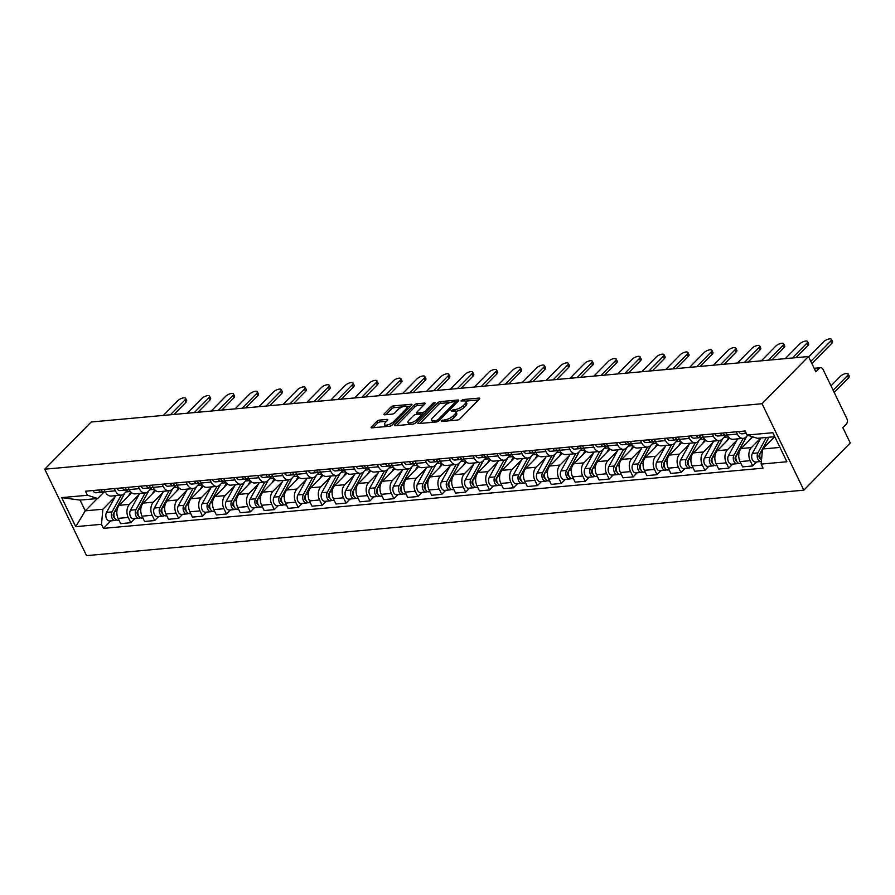 <?xml version="1.0" encoding="UTF-8"?>
<svg xmlns="http://www.w3.org/2000/svg" width="895" height="895" viewBox="0 0 895 895"><rect width="100%" height="100%" fill="white"/><g stroke="black" fill="none" stroke-linecap="round" stroke-linejoin="round"><path stroke-width="1.34" d="M441.101 420.84L441.392 421.511L457.39 420.046A2.025 0.738 -25.8 0 0 459.974 418.815L479.407 399.047A2.025 0.738 -25.8 0 0 479.72 398.309A2.025 0.738 -25.8 0 0 478.982 398.096L462.995 399.55L460.959 400.938L463.543 400.904A6.478 2.372 -25.8 0 1 465.926 401.586A6.478 2.372 -25.8 0 1 464.908 403.969L463.286 405.614A6.478 2.372 -25.8 0 1 455.018 409.574L451.136 410.626L451.438 411.297L453.508 411.107A6.478 2.372 -25.8 0 1 455.891 411.801A6.478 2.372 -25.8 0 1 454.873 414.184L453.25 415.828A6.478 2.372 -25.8 0 1 444.983 419.777L441.101 420.84M379.435 420.113A2.025 0.738 -25.8 0 0 376.851 421.355L371.403 426.893A2.025 0.738 -25.8 0 0 371.078 427.642A2.025 0.738 -25.8 0 0 371.828 427.855L389.582 426.233A2.025 0.738 -25.8 0 0 392.167 425.002L411.599 405.245A2.025 0.738 -25.8 0 0 411.924 404.495A2.025 0.738 -25.8 0 0 411.174 404.283L393.42 405.905A2.025 0.738 -25.8 0 0 390.835 407.135L384.246 413.837A2.025 0.738 -25.8 0 0 383.933 414.575A2.025 0.738 -25.8 0 0 384.671 414.799L392.267 414.105A2.025 0.738 -25.8 0 0 394.863 412.863L398.118 409.541A5.415 1.991 -25.8 0 1 403.242 406.61A5.415 1.991 -25.8 0 1 407.024 406.822A5.415 1.991 -25.8 0 1 406.173 408.814L393.386 421.813A5.415 1.991 -25.8 0 1 388.262 424.745A5.415 1.991 -25.8 0 1 384.481 424.543A5.415 1.991 -25.8 0 1 385.331 422.552L387.457 420.381A2.025 0.738 -25.8 0 0 387.781 419.643A2.025 0.738 -25.8 0 0 387.032 419.419L379.435 420.113L380.274 421.847A2.025 0.738 -25.8 0 0 377.69 423.078L373.103 427.743M44.75 469.204L91.167 422.004L808.465 356.523L762.048 403.723L44.75 469.204L86.535 555.638L803.833 490.169L850.25 442.969L842.855 427.665L846.267 424.196A4.128 2.752 84.8 0 0 846.793 418.502L823.143 369.579A4.128 2.752 84.8 0 0 820.57 367.711A4.128 2.752 84.8 0 0 819.272 368.36L814.394 368.807M418.211 422.63A2.025 0.738 -25.8 0 0 417.887 423.369A2.025 0.738 -25.8 0 0 418.636 423.581L436.391 421.97A2.025 0.738 -25.8 0 0 438.975 420.728L458.408 400.971A2.025 0.738 -25.8 0 0 458.732 400.222A2.025 0.738 -25.8 0 0 457.983 400.009L440.228 401.631A2.025 0.738 -25.8 0 0 437.644 402.862L418.211 422.63L418.67 423.581M396.507 425.606L415.067 406.733A2.025 0.738 -25.8 0 1 417.652 405.491L416.824 403.768L424.42 403.074A2.025 0.738 -25.8 0 1 425.17 403.287A2.025 0.738 -25.8 0 1 424.845 404.037L416.969 412.047A2.025 0.738 -25.8 0 0 416.645 412.785A2.025 0.738 -25.8 0 0 417.394 413.009L422.429 412.55A2.025 0.738 -25.8 0 0 425.013 411.308L433.225 402.963L435.328 402.772L415.571 422.865A2.025 0.738 -25.8 0 1 412.987 424.096L395.232 425.718L394.807 424.767A2.025 0.738 -25.8 0 0 394.482 425.505A2.025 0.738 -25.8 0 0 395.232 425.718M394.807 424.767L414.24 404.999A2.025 0.738 -25.8 0 1 416.824 403.768M808.465 356.523L815.86 371.828L819.272 368.36M762.048 403.723L803.833 490.169M747.761 435.272L746.195 436.872A9.498 6.321 -95.2 0 1 743.208 438.371A9.498 6.321 -95.2 0 1 737.29 434.064L736.205 431.815M752.729 436.838L741.25 448.507A9.498 6.321 84.8 0 0 740.042 461.607L750.155 460.679A9.498 6.321 -95.2 0 1 751.375 447.589L760.828 437.979M750.155 460.679L752.706 465.959L756.689 461.909M726.08 432.732L727.165 434.981A9.498 6.321 84.8 0 0 733.094 439.288L743.208 438.371L733.978 455.119A5.157 3.435 84.8 0 0 733.732 460.791A5.157 3.435 84.8 0 0 737.189 463.688A5.157 3.435 84.8 0 0 738.453 463.185M740.042 461.607L742.593 466.877L752.706 465.959M725.979 435.283L722.276 439.053A9.498 6.321 -95.2 0 1 719.289 440.553A9.498 6.321 -95.2 0 1 713.371 436.245L712.275 433.997M732.77 464.091L728.787 468.141L726.237 462.872A9.498 6.321 -95.2 0 1 727.456 449.771L736.988 440.083M702.161 434.914L703.246 437.163A9.498 6.321 84.8 0 0 709.176 441.481L719.289 440.553M729.638 438.181L717.331 450.688A9.498 6.321 84.8 0 0 716.123 463.789L718.663 469.058L728.787 468.141M702.06 437.465L698.346 441.235A9.498 6.321 -95.2 0 1 695.37 442.734A9.498 6.321 -95.2 0 1 689.452 438.427L688.356 436.178M708.851 466.273L704.868 470.322L702.318 465.053A9.498 6.321 -95.2 0 1 703.537 451.953L713.058 442.264M678.242 437.096L679.327 439.356A9.498 6.321 84.8 0 0 685.246 443.663L695.37 442.734M705.719 440.362L693.412 452.881A9.498 6.321 84.8 0 0 692.193 465.971L694.744 471.251L704.868 470.322M678.141 439.646L674.427 443.417A9.498 6.321 -95.2 0 1 671.451 444.916A9.498 6.321 -95.2 0 1 665.522 440.608L664.437 438.36M684.932 468.454L680.95 472.504L678.399 467.235A9.498 6.321 -95.2 0 1 679.618 454.134L689.139 444.446M654.323 439.288L655.409 441.537A9.498 6.321 84.8 0 0 661.327 445.844L671.451 444.916M681.8 442.544L669.494 455.063A9.498 6.321 84.8 0 0 668.274 468.152L670.825 473.433L680.95 472.504M654.223 441.828L650.508 445.598A9.498 6.321 -95.2 0 1 647.532 447.097A9.498 6.321 -95.2 0 1 641.603 442.79L640.518 440.541M661.013 470.636L657.031 474.686L654.48 469.416A9.498 6.321 -95.2 0 1 655.688 456.316L665.22 446.627M630.404 441.47L631.49 443.719A9.498 6.321 84.8 0 0 637.408 448.026L647.532 447.097M657.881 444.725L645.575 457.244A9.498 6.321 84.8 0 0 644.355 470.345L646.906 475.614L657.031 474.686M630.304 444.009L626.59 447.78A9.498 6.321 -95.2 0 1 623.614 449.29A9.498 6.321 -95.2 0 1 617.684 444.972L616.599 442.723M637.095 472.828L633.112 476.878L630.561 471.598A9.498 6.321 -95.2 0 1 631.769 458.508L641.301 448.809M606.474 443.651L607.571 445.9A9.498 6.321 84.8 0 0 613.489 450.207L623.614 449.29M633.962 446.907L621.656 459.426A9.498 6.321 84.8 0 0 620.436 472.526L622.987 477.796L633.112 476.878M606.385 446.191L602.671 449.972A9.498 6.321 -95.2 0 1 599.695 451.472A9.498 6.321 -95.2 0 1 593.765 447.164L592.68 444.904M613.164 475.01L609.182 479.06L606.642 473.779A9.498 6.321 -95.2 0 1 607.85 460.69L617.382 451.002M582.555 445.833L583.652 448.082A9.498 6.321 84.8 0 0 589.57 452.389L599.695 451.472M610.043 449.089L597.737 461.607A9.498 6.321 84.8 0 0 596.518 474.708L599.068 479.977L609.182 479.06M582.466 448.384L578.752 452.154A9.498 6.321 -95.2 0 1 575.765 453.653A9.498 6.321 -95.2 0 1 569.846 449.346L568.761 447.097M589.246 477.192L585.263 481.241L582.712 475.972A9.498 6.321 -95.2 0 1 583.932 462.872L593.463 453.183M558.637 448.015L559.722 450.263A9.498 6.321 84.8 0 0 565.651 454.582L575.765 453.653M586.124 451.281L573.818 463.789A9.498 6.321 84.8 0 0 572.599 476.89L575.149 482.159L585.263 481.241M558.536 450.565L554.833 454.336A9.498 6.321 -95.2 0 1 551.846 455.835A9.498 6.321 -95.2 0 1 545.928 451.527L544.842 449.279M565.327 479.373L561.344 483.423L558.793 478.154A9.498 6.321 -95.2 0 1 560.013 465.053L569.544 455.365M534.718 450.196L535.803 452.456A9.498 6.321 84.8 0 0 541.732 456.763L551.846 455.835L542.616 472.582A5.157 3.435 84.8 0 0 542.37 478.254A5.157 3.435 84.8 0 0 545.827 481.152A5.157 3.435 84.8 0 0 547.091 480.649M562.205 453.463L549.888 465.982A9.498 6.321 84.8 0 0 548.68 479.071L551.231 484.352L561.344 483.423M534.617 452.747L530.914 456.517A9.498 6.321 -95.2 0 1 527.927 458.016A9.498 6.321 -95.2 0 1 522.009 453.709L520.924 451.46M541.408 481.555L537.425 485.605L534.874 480.335A9.498 6.321 -95.2 0 1 536.094 467.235L545.626 457.546M510.799 452.389L511.884 454.638A9.498 6.321 84.8 0 0 517.813 458.945L527.927 458.016M538.287 455.644L525.969 468.163A9.498 6.321 84.8 0 0 524.761 481.253L527.312 486.533L537.425 485.605M510.698 454.928L506.995 458.699A9.498 6.321 -95.2 0 1 504.008 460.198A9.498 6.321 -95.2 0 1 498.09 455.891L496.993 453.642M517.489 483.736L513.506 487.786L510.955 482.517A9.498 6.321 -95.2 0 1 512.175 469.416L521.707 459.728M486.88 454.57L487.965 456.819A9.498 6.321 84.8 0 0 493.895 461.126L504.008 460.198M514.356 457.826L502.05 470.345A9.498 6.321 84.8 0 0 500.842 483.445L503.382 488.715L513.506 487.786M486.779 457.11L483.076 460.88A9.498 6.321 -95.2 0 1 480.089 462.391A9.498 6.321 -95.2 0 1 474.171 458.072L473.075 455.823M493.57 485.929L489.587 489.979L487.037 484.698A9.498 6.321 -95.2 0 1 488.256 471.598L497.777 461.909M462.961 456.752L464.046 459.001A9.498 6.321 84.8 0 0 469.964 463.308L480.089 462.391M490.438 460.008L478.131 472.526A9.498 6.321 84.8 0 0 476.912 485.627L479.463 490.896L489.587 489.979M462.86 459.292L459.146 463.073A9.498 6.321 -95.2 0 1 456.17 464.572A9.498 6.321 -95.2 0 1 450.252 460.265L449.156 458.005M469.651 488.111L465.668 492.16L463.118 486.88A9.498 6.321 -95.2 0 1 464.337 473.791L473.858 464.102M439.042 458.934L440.127 461.182A9.498 6.321 84.8 0 0 446.046 465.489L456.17 464.572M466.519 462.189L454.212 474.708A9.498 6.321 84.8 0 0 452.993 487.809L455.544 493.078L465.668 492.16M438.942 461.484L435.227 465.255A9.498 6.321 -95.2 0 1 432.251 466.754A9.498 6.321 -95.2 0 1 426.322 462.446L425.237 460.198M445.732 490.292L441.75 494.342L439.199 489.073A9.498 6.321 -95.2 0 1 440.407 475.972L449.939 466.284M415.123 461.115L416.209 463.364A9.498 6.321 84.8 0 0 422.127 467.682L432.251 466.754M442.6 464.382L430.294 476.89A9.498 6.321 84.8 0 0 429.074 489.99L431.625 495.259L441.75 494.342M415.023 463.666L411.308 467.436A9.498 6.321 -95.2 0 1 408.333 468.935A9.498 6.321 -95.2 0 1 402.403 464.628L401.318 462.379M421.813 492.474L417.831 496.524L415.28 491.254A9.498 6.321 -95.2 0 1 416.488 478.154L426.02 468.465M391.193 463.297L392.29 465.557A9.498 6.321 84.8 0 0 398.208 469.864L408.333 468.935M418.681 466.563L406.375 479.082A9.498 6.321 84.8 0 0 405.155 492.172L407.706 497.452L417.831 496.524M391.104 465.847L387.39 469.618A9.498 6.321 -95.2 0 1 384.414 471.117A9.498 6.321 -95.2 0 1 378.484 466.81L377.399 464.561M397.883 494.655L393.901 498.705L391.361 493.436A9.498 6.321 -95.2 0 1 392.569 480.335L402.101 470.647M367.274 465.489L368.371 467.738A9.498 6.321 84.8 0 0 374.289 472.045L384.414 471.117M394.762 468.745L382.456 481.264A9.498 6.321 84.8 0 0 381.236 494.353L383.787 499.634L393.901 498.705M367.185 468.029L363.471 471.799A9.498 6.321 -95.2 0 1 360.484 473.298A9.498 6.321 -95.2 0 1 354.565 468.991L353.48 466.742M373.965 496.837L369.982 500.887L367.431 495.617A9.498 6.321 -95.2 0 1 368.65 482.517L378.182 472.828M343.356 467.671L344.441 469.92A9.498 6.321 84.8 0 0 350.37 474.227L360.484 473.298L351.254 490.046A5.157 3.435 84.8 0 0 351.008 495.729A5.157 3.435 84.8 0 0 354.465 498.616A5.157 3.435 84.8 0 0 355.74 498.112M370.843 470.927L358.537 483.445A9.498 6.321 84.8 0 0 357.318 496.546L359.868 501.815L369.982 500.887M343.255 470.211L339.552 473.981A9.498 6.321 -95.2 0 1 336.565 475.491A9.498 6.321 -95.2 0 1 330.647 471.173L329.561 468.924M350.046 499.03L346.063 503.079L343.512 497.799A9.498 6.321 -95.2 0 1 344.732 484.698L354.263 475.01M319.437 469.853L320.522 472.101A9.498 6.321 84.8 0 0 326.451 476.408L336.565 475.491M346.924 473.108L334.607 485.627A9.498 6.321 84.8 0 0 333.399 498.728L335.949 503.997L346.063 503.079M319.336 472.392L315.633 476.174A9.498 6.321 -95.2 0 1 312.646 477.673A9.498 6.321 -95.2 0 1 306.728 473.365L305.642 471.106M326.127 501.211L322.144 505.261L319.593 499.981A9.498 6.321 -95.2 0 1 320.813 486.891L330.344 477.203M295.518 472.034L296.603 474.283A9.498 6.321 84.8 0 0 302.532 478.59L312.646 477.673M323.005 475.29L310.688 487.809A9.498 6.321 84.8 0 0 309.48 500.909L312.031 506.178L322.144 505.261M295.417 474.585L291.714 478.355A9.498 6.321 -95.2 0 1 288.727 479.854A9.498 6.321 -95.2 0 1 282.809 475.547L281.712 473.298M302.208 503.393L298.225 507.443L295.674 502.173A9.498 6.321 -95.2 0 1 296.894 489.073L306.426 479.384M271.599 474.216L272.684 476.464A9.498 6.321 84.8 0 0 278.613 480.783L288.727 479.854M299.075 477.482L286.769 489.99A9.498 6.321 84.8 0 0 285.561 503.091L288.1 508.36L298.225 507.443M271.498 476.767L267.795 480.537A9.498 6.321 -95.2 0 1 264.808 482.036A9.498 6.321 -95.2 0 1 258.89 477.729L257.794 475.48M278.289 505.574L274.306 509.624L271.756 504.355A9.498 6.321 -95.2 0 1 272.975 491.254L282.496 481.566M247.68 476.397L248.765 478.646A9.498 6.321 84.8 0 0 254.683 482.964L264.808 482.036M275.157 479.664L262.85 492.183A9.498 6.321 84.8 0 0 261.631 505.272L264.182 510.553L274.306 509.624M247.579 478.948L243.865 482.718A9.498 6.321 -95.2 0 1 240.889 484.217A9.498 6.321 -95.2 0 1 234.971 479.91L233.875 477.661M254.37 507.756L250.387 511.806L247.837 506.536A9.498 6.321 -95.2 0 1 249.056 493.436L258.577 483.747M223.761 478.59L224.846 480.839A9.498 6.321 84.8 0 0 230.765 485.146L240.889 484.217M251.238 481.846L238.931 494.364A9.498 6.321 84.8 0 0 237.712 507.454L240.263 512.734L250.387 511.806M223.66 481.13L219.946 484.9A9.498 6.321 -95.2 0 1 216.97 486.399A9.498 6.321 -95.2 0 1 211.041 482.092L209.956 479.843M230.451 509.937L226.469 513.987L223.918 508.718A9.498 6.321 -95.2 0 1 225.126 495.617L234.658 485.929M199.842 480.772L200.927 483.02A9.498 6.321 84.8 0 0 206.846 487.327L216.97 486.399M227.319 484.027L215.013 496.546A9.498 6.321 84.8 0 0 213.793 509.647L216.344 514.916L226.469 513.987M199.742 483.311L196.027 487.081A9.498 6.321 -95.2 0 1 193.051 488.592A9.498 6.321 -95.2 0 1 187.122 484.273L186.037 482.025M206.532 512.13L202.55 516.18L199.999 510.9A9.498 6.321 -95.2 0 1 201.207 497.799L210.739 488.111M175.912 482.953L177.009 485.202A9.498 6.321 84.8 0 0 182.927 489.509L193.051 488.592M203.4 486.209L191.094 498.728A9.498 6.321 84.8 0 0 189.874 511.828L192.425 517.097L202.55 516.18M175.823 485.493L172.108 489.274A9.498 6.321 -95.2 0 1 169.133 490.773A9.498 6.321 -95.2 0 1 163.203 486.466L162.118 484.206M182.602 514.312L178.62 518.362L176.08 513.081A9.498 6.321 -95.2 0 1 177.288 499.992L186.82 490.292M151.993 485.135L153.09 487.383A9.498 6.321 84.8 0 0 159.008 491.691L169.133 490.773M179.481 488.39L167.175 500.909A9.498 6.321 84.8 0 0 165.955 514.01L168.506 519.279L178.62 518.362M151.904 487.674L148.19 491.456A9.498 6.321 -95.2 0 1 145.203 492.955A9.498 6.321 -95.2 0 1 139.284 488.648L138.199 486.399M158.683 516.493L154.701 520.543L152.15 515.274A9.498 6.321 -95.2 0 1 153.369 502.173L162.901 492.485M128.075 487.316L129.16 489.565A9.498 6.321 84.8 0 0 135.089 493.883L145.203 492.955M155.562 490.572L143.256 503.091A9.498 6.321 84.8 0 0 142.036 516.191L144.587 521.461L154.701 520.543M127.974 489.867L124.271 493.637A9.498 6.321 -95.2 0 1 121.284 495.136A9.498 6.321 -95.2 0 1 115.365 490.829L114.28 488.58M134.765 518.675L130.782 522.725L128.231 517.455A9.498 6.321 -95.2 0 1 129.451 504.355L138.982 494.666M104.156 489.498L105.241 491.747A9.498 6.321 84.8 0 0 111.17 496.065L121.284 495.136M131.643 492.765L119.326 505.283A9.498 6.321 84.8 0 0 118.118 518.373L120.668 523.653L130.782 522.725M774.779 436.704L757.349 438.293L747.09 435.059L745.132 430.998L85.484 491.21L87.453 495.271L97.712 498.504L80.08 500.115L85.26 510.832L102.891 509.221L115.063 496.848M774.622 436.715L762.529 449.01L779.97 447.422M747.09 435.059L772.855 432.71L786.895 461.753L761.13 464.102L762.529 449.01M102.891 509.221L101.493 524.313L103.451 528.374L763.099 468.163L761.13 464.102M101.493 524.313L75.728 526.663L61.688 497.62L87.453 495.271M97.354 498.537L85.26 510.832L75.728 526.663M104.055 492.049L97.712 498.504M110.846 520.856L103.451 528.374M80.08 500.115L61.688 497.62M448.596 420.851A6.478 2.372 -25.8 0 0 454.089 417.562L453.25 415.828M455.891 411.801L456.718 413.535A6.478 2.372 -25.8 0 1 455.7 415.906L454.089 417.562M465.926 401.586L466.765 403.321A6.478 2.372 -25.8 0 1 465.747 405.703L464.125 407.348A6.478 2.372 -25.8 0 1 455.857 411.297L455.421 411.342M478.534 399.942L465.456 401.128M449.849 402.56L441.056 403.354A2.025 0.738 -25.8 0 0 438.472 404.596L419.912 423.469M457.535 401.855L455.432 402.045M436.245 420.583L438.058 419.71L455.119 402.37L454.817 401.698L452.635 401.9A6.478 2.372 -25.8 0 0 444.367 405.849L432.699 417.708A6.478 2.372 -25.8 0 0 431.681 420.091A6.478 2.372 -25.8 0 0 434.064 420.773L436.245 420.583L436.872 421.881M431.681 420.091L432.52 421.813A6.478 2.372 -25.8 0 0 432.99 422.272M417.652 405.491L423.973 404.92M421.724 414.419L423.268 414.273A2.025 0.738 -25.8 0 0 424.275 414.016M408.791 420.359A5.415 1.991 -25.8 0 0 407.93 422.35A5.415 1.991 -25.8 0 0 411.711 422.563A5.415 1.991 -25.8 0 0 416.835 419.632L421.344 415.045A2.025 0.738 -25.8 0 0 421.668 414.295A2.025 0.738 -25.8 0 0 420.918 414.083L415.884 414.542A2.025 0.738 -25.8 0 0 413.3 415.783L408.791 420.359M407.93 422.35L408.769 424.085A5.415 1.991 -25.8 0 0 409.138 424.454M413.177 424.073A5.415 1.991 -25.8 0 0 415.336 423.089M386.595 421.265L380.274 421.847M384.481 424.543L385.309 426.277A5.415 1.991 -25.8 0 0 385.611 426.602M389.974 426.177A5.415 1.991 -25.8 0 0 391.82 425.304M407.941 408.97A5.415 1.991 -25.8 0 0 407.863 408.545L407.024 406.822M402.47 406.878L394.247 407.628A2.025 0.738 -25.8 0 0 391.663 408.87L385.958 414.676M410.727 406.129L406.733 406.487M768.906 437.241L759.329 454.716A2.472 1.645 84.8 0 0 759.105 457.144A2.472 1.645 84.8 0 0 760.437 458.788M766.377 437.465L757.897 452.926A5.157 3.435 84.8 0 0 757.651 458.609A5.157 3.435 84.8 0 0 761.108 461.507A5.157 3.435 84.8 0 0 761.376 461.462M760.862 437.968L752.382 453.429A5.157 3.435 84.8 0 0 752.136 459.113A5.157 3.435 84.8 0 0 755.593 462.01L761.108 461.507M759.81 455.186L758.982 456.036M833.122 390.231L847.431 375.676A4.744 1.745 -25.8 0 0 848.169 373.931A4.744 1.745 -25.8 0 0 844.858 373.752A4.744 1.745 -25.8 0 0 840.371 376.325L831.007 385.846M768.984 437.23L760.504 452.691A5.157 3.435 84.8 0 0 761.477 460.343M848.169 373.931L849.265 376.18A4.744 1.745 154.2 0 1 848.516 377.925L834.207 392.469M810.792 361.356L830.717 341.107A4.744 1.745 -25.8 0 0 831.455 339.362L832.54 341.61A4.744 1.745 154.2 0 1 831.802 343.344L811.888 363.605M746.117 433.035A5.157 3.435 -95.2 0 1 744.316 431.066M746.307 433.426L741.966 433.829A5.157 3.435 -95.2 0 1 738.789 431.569M831.455 339.362A4.744 1.745 -25.8 0 0 828.143 339.183A4.744 1.745 -25.8 0 0 823.657 341.745L808.677 356.982M746.754 436.346A9.7 6.455 84.8 0 0 746.195 437.219L735.41 456.897A2.472 1.645 84.8 0 0 735.187 459.325A2.472 1.645 84.8 0 0 736.518 460.97M737.637 438.874L728.463 455.622A5.157 3.435 84.8 0 0 728.217 461.294A5.157 3.435 84.8 0 0 731.674 464.192L737.189 463.688M735.891 457.379L735.063 458.218M746.81 436.245L736.585 454.873A5.157 3.435 84.8 0 0 736.339 460.556A5.157 3.435 84.8 0 0 739.796 463.453L740.881 463.353M751.878 436.57L750.457 439.154M722.836 438.528A9.7 6.455 84.8 0 0 722.276 439.4L711.48 459.079A2.472 1.645 84.8 0 0 711.268 461.507A2.472 1.645 84.8 0 0 712.588 463.151M719.244 440.553L710.059 457.3A5.157 3.435 84.8 0 0 709.813 462.972A5.157 3.435 84.8 0 0 713.27 465.87A5.157 3.435 84.8 0 0 714.534 465.366M713.718 441.056L704.544 457.804A5.157 3.435 84.8 0 0 704.298 463.476A5.157 3.435 84.8 0 0 707.755 466.373L713.27 465.87M711.972 459.56L711.145 460.399M722.891 438.427L712.666 457.065A5.157 3.435 84.8 0 0 712.42 462.737A5.157 3.435 84.8 0 0 715.877 465.635L716.962 465.534M728.731 437.331L726.527 441.336M727.255 435.171L726.169 435.272A5.157 3.435 -95.2 0 1 723.003 433.012M792.321 358L806.787 343.288A4.744 1.745 -25.8 0 0 807.536 341.543L808.621 343.792A4.744 1.745 154.2 0 1 807.883 345.537L795.946 357.676M724.894 435.026L724.391 435.272A5.157 3.435 -95.2 0 1 723.563 435.507A5.157 3.435 -95.2 0 1 720.397 433.247M723.563 435.507L718.047 436.01A5.157 3.435 -95.2 0 1 714.87 433.762M807.536 341.543A4.744 1.745 -25.8 0 0 804.225 341.364A4.744 1.745 -25.8 0 0 799.738 343.926L785.262 358.649M703.336 437.353L702.251 437.454A5.157 3.435 -95.2 0 1 699.073 435.194M768.402 360.182L782.868 345.47A4.744 1.745 -25.8 0 0 783.617 343.725L784.702 345.973A4.744 1.745 154.2 0 1 783.953 347.719L772.027 359.857M700.975 437.207L700.472 437.454A5.157 3.435 -95.2 0 1 699.644 437.689A5.157 3.435 -95.2 0 1 696.467 435.44M699.644 437.689L694.128 438.192A5.157 3.435 -95.2 0 1 690.951 435.943M783.617 343.725A4.744 1.745 -25.8 0 0 780.306 343.546A4.744 1.745 -25.8 0 0 775.82 346.108L761.343 360.83M698.917 440.709A9.7 6.455 84.8 0 0 698.357 441.582L687.561 461.272A2.472 1.645 84.8 0 0 687.349 463.688A2.472 1.645 84.8 0 0 688.669 465.333M695.325 442.745L686.141 459.482A5.157 3.435 84.8 0 0 685.894 465.154A5.157 3.435 84.8 0 0 689.351 468.051A5.157 3.435 84.8 0 0 690.616 467.548M689.799 443.249L680.625 459.985A5.157 3.435 84.8 0 0 680.379 465.657A5.157 3.435 84.8 0 0 683.825 468.555L689.351 468.051M688.054 461.742L687.226 462.581M698.961 440.608L688.747 459.247A5.157 3.435 84.8 0 0 688.501 464.919A5.157 3.435 84.8 0 0 691.958 467.817L693.043 467.716M704.812 439.512L702.609 443.517M674.987 442.891A9.7 6.455 84.8 0 0 674.438 443.763L663.643 463.453A2.472 1.645 84.8 0 0 663.43 465.87A2.472 1.645 84.8 0 0 664.75 467.514M671.407 444.927L662.222 461.663A5.157 3.435 84.8 0 0 661.976 467.335A5.157 3.435 84.8 0 0 665.432 470.233A5.157 3.435 84.8 0 0 666.697 469.73M665.88 445.43L656.706 462.167A5.157 3.435 84.8 0 0 656.449 467.839A5.157 3.435 84.8 0 0 659.906 470.736L665.432 470.233M664.135 463.923L663.307 464.762M675.043 442.79L664.828 461.428A5.157 3.435 84.8 0 0 664.582 467.1A5.157 3.435 84.8 0 0 668.039 469.998L669.124 469.897M680.894 441.694L678.69 445.71M651.068 445.072A9.7 6.455 84.8 0 0 650.52 445.945L639.724 465.635A2.472 1.645 84.8 0 0 639.511 468.063A2.472 1.645 84.8 0 0 640.831 469.707M647.477 447.108L638.303 463.845A5.157 3.435 84.8 0 0 638.057 469.528A5.157 3.435 84.8 0 0 641.514 472.415A5.157 3.435 84.8 0 0 642.778 471.911M641.961 447.612L632.776 464.348A5.157 3.435 84.8 0 0 632.53 470.032A5.157 3.435 84.8 0 0 635.987 472.929L641.514 472.415M640.216 466.105L639.388 466.955M651.124 444.972L640.909 463.61A5.157 3.435 84.8 0 0 640.663 469.282A5.157 3.435 84.8 0 0 644.12 472.18L645.206 472.079M656.975 443.886L654.771 447.892M679.417 439.534L678.332 439.635A5.157 3.435 -95.2 0 1 675.154 437.386M744.483 362.363L758.949 347.652A4.744 1.745 -25.8 0 0 759.698 345.906L760.784 348.155A4.744 1.745 154.2 0 1 760.034 349.9L748.097 362.039M677.056 439.4L676.553 439.646A5.157 3.435 -95.2 0 1 675.725 439.87A5.157 3.435 -95.2 0 1 672.548 437.621M675.725 439.87L670.21 440.374A5.157 3.435 -95.2 0 1 667.032 438.125M759.698 345.906A4.744 1.745 -25.8 0 0 756.387 345.727A4.744 1.745 -25.8 0 0 751.901 348.3L737.424 363.012M655.498 441.716L654.413 441.817A5.157 3.435 -95.2 0 1 651.236 439.568M720.564 364.556L735.03 349.833A4.744 1.745 -25.8 0 0 735.779 348.088L736.865 350.337A4.744 1.745 154.2 0 1 736.115 352.082L724.178 364.22M653.137 441.582L652.634 441.828A5.157 3.435 -95.2 0 1 651.806 442.052A5.157 3.435 -95.2 0 1 648.629 439.803M651.806 442.052L646.291 442.566A5.157 3.435 -95.2 0 1 643.113 440.306M735.779 348.088A4.744 1.745 -25.8 0 0 732.468 347.909A4.744 1.745 -25.8 0 0 727.982 350.482L713.505 365.194M631.579 443.909L630.494 443.998A5.157 3.435 -95.2 0 1 627.317 441.75M696.646 366.737L711.111 352.015A4.744 1.745 -25.8 0 0 711.861 350.269L712.946 352.518A4.744 1.745 154.2 0 1 712.196 354.263L700.259 366.402M629.219 443.763L628.715 444.009A5.157 3.435 -95.2 0 1 627.887 444.244A5.157 3.435 -95.2 0 1 624.71 441.985M627.887 444.244L622.372 444.748A5.157 3.435 -95.2 0 1 619.195 442.488M711.861 350.269A4.744 1.745 -25.8 0 0 708.549 350.09A4.744 1.745 -25.8 0 0 704.063 352.664L689.586 367.375M607.66 446.09L606.575 446.191A5.157 3.435 -95.2 0 1 603.398 443.931M672.716 368.919L687.192 354.207A4.744 1.745 -25.8 0 0 687.942 352.462L689.027 354.711A4.744 1.745 154.2 0 1 688.277 356.445L676.34 368.583M605.288 445.945L604.785 446.191A5.157 3.435 -95.2 0 1 603.968 446.426A5.157 3.435 -95.2 0 1 600.791 444.166M603.968 446.426L598.442 446.929A5.157 3.435 -95.2 0 1 595.276 444.67M687.942 352.462A4.744 1.745 -25.8 0 0 684.63 352.283A4.744 1.745 -25.8 0 0 680.133 354.845L665.667 369.557M583.741 448.272L582.656 448.373A5.157 3.435 -95.2 0 1 579.479 446.113M648.797 371.101L663.273 356.389A4.744 1.745 -25.8 0 0 664.023 354.644L665.108 356.892A4.744 1.745 154.2 0 1 664.358 358.638L652.421 370.776M581.37 448.126L580.866 448.373A5.157 3.435 -95.2 0 1 580.049 448.608A5.157 3.435 -95.2 0 1 576.872 446.348M580.049 448.608L574.523 449.111A5.157 3.435 -95.2 0 1 571.346 446.862M664.023 354.644A4.744 1.745 -25.8 0 0 660.711 354.465A4.744 1.745 -25.8 0 0 656.214 357.027L641.749 371.749M559.822 450.453L558.737 450.554A5.157 3.435 -95.2 0 1 555.56 448.294M624.878 373.282L639.354 358.571A4.744 1.745 -25.8 0 0 640.093 356.825L641.189 359.074A4.744 1.745 154.2 0 1 640.44 360.819L628.503 372.958M557.451 450.308L556.947 450.554A5.157 3.435 -95.2 0 1 556.131 450.789A5.157 3.435 -95.2 0 1 552.953 448.54M556.131 450.789L550.604 451.293A5.157 3.435 -95.2 0 1 547.427 449.044M640.093 356.825A4.744 1.745 -25.8 0 0 636.781 356.646A4.744 1.745 -25.8 0 0 632.295 359.208L617.83 373.931M535.904 452.635L534.807 452.736A5.157 3.435 -95.2 0 1 531.641 450.487M600.959 375.464L615.436 360.752A4.744 1.745 -25.8 0 0 616.174 359.007L617.259 361.256A4.744 1.745 154.2 0 1 616.521 363.001L604.584 375.139M533.532 452.501L533.028 452.736A5.157 3.435 -95.2 0 1 532.201 452.971A5.157 3.435 -95.2 0 1 529.034 450.722M532.201 452.971L526.685 453.474A5.157 3.435 -95.2 0 1 523.508 451.225M616.174 359.007A4.744 1.745 -25.8 0 0 612.862 358.828A4.744 1.745 -25.8 0 0 608.376 361.401L593.911 376.113M511.974 454.817L510.888 454.917A5.157 3.435 -95.2 0 1 507.722 452.669M577.04 377.656L591.505 362.934A4.744 1.745 -25.8 0 0 592.255 361.188L593.34 363.437A4.744 1.745 154.2 0 1 592.602 365.182L580.665 377.321M509.613 454.682L509.11 454.928A5.157 3.435 -95.2 0 1 508.282 455.152A5.157 3.435 -95.2 0 1 505.116 452.904M508.282 455.152L502.766 455.656A5.157 3.435 -95.2 0 1 499.589 453.407M592.255 361.188A4.744 1.745 -25.8 0 0 588.944 361.009A4.744 1.745 -25.8 0 0 584.457 363.583L569.981 378.294M488.055 456.998L486.969 457.099A5.157 3.435 -95.2 0 1 483.792 454.85M553.121 379.838L567.587 365.115A4.744 1.745 -25.8 0 0 568.336 363.37L569.421 365.619A4.744 1.745 154.2 0 1 568.672 367.364L556.746 379.502M485.694 456.864L485.191 457.11A5.157 3.435 -95.2 0 1 484.363 457.345A5.157 3.435 -95.2 0 1 481.186 455.085M484.363 457.345L478.847 457.848A5.157 3.435 -95.2 0 1 475.67 455.589M568.336 363.37A4.744 1.745 -25.8 0 0 565.025 363.191A4.744 1.745 -25.8 0 0 560.538 365.764L546.062 380.476M464.136 459.191L463.051 459.292A5.157 3.435 -95.2 0 1 459.873 457.032M529.202 382.02L543.668 367.308A4.744 1.745 -25.8 0 0 544.417 365.563L545.502 367.811A4.744 1.745 154.2 0 1 544.753 369.545L532.816 381.684M461.775 459.045L461.272 459.292A5.157 3.435 -95.2 0 1 460.444 459.527A5.157 3.435 -95.2 0 1 457.267 457.267M460.444 459.527L454.928 460.03A5.157 3.435 -95.2 0 1 451.751 457.77M544.417 365.563A4.744 1.745 -25.8 0 0 541.106 365.384A4.744 1.745 -25.8 0 0 536.62 367.946L522.143 382.657M440.217 461.372L439.132 461.473A5.157 3.435 -95.2 0 1 435.954 459.213M505.283 384.201L519.749 369.49A4.744 1.745 -25.8 0 0 520.498 367.744L521.584 369.993A4.744 1.745 154.2 0 1 520.834 371.738L508.897 383.877M437.856 461.227L437.353 461.473A5.157 3.435 -95.2 0 1 436.525 461.708A5.157 3.435 -95.2 0 1 433.348 459.448M436.525 461.708L431.01 462.212A5.157 3.435 -95.2 0 1 427.832 459.952M520.498 367.744A4.744 1.745 -25.8 0 0 517.187 367.565A4.744 1.745 -25.8 0 0 512.701 370.127L498.224 384.85M416.298 463.554L415.213 463.655A5.157 3.435 -95.2 0 1 412.036 461.395M481.365 386.383L495.83 371.671A4.744 1.745 -25.8 0 0 496.58 369.926L497.665 372.175A4.744 1.745 154.2 0 1 496.915 373.92L484.978 386.058M413.937 463.409L413.434 463.655A5.157 3.435 -95.2 0 1 412.606 463.89A5.157 3.435 -95.2 0 1 409.429 461.641M412.606 463.89L407.091 464.393A5.157 3.435 -95.2 0 1 403.913 462.144M496.58 369.926A4.744 1.745 -25.8 0 0 493.268 369.747A4.744 1.745 -25.8 0 0 488.782 372.309L474.305 387.032M392.379 465.736L391.294 465.836A5.157 3.435 -95.2 0 1 388.117 463.588M457.434 388.564L471.911 373.853A4.744 1.745 -25.8 0 0 472.661 372.107L473.746 374.356A4.744 1.745 154.2 0 1 472.996 376.101L461.059 388.24M390.007 465.601L389.504 465.836A5.157 3.435 -95.2 0 1 388.687 466.071A5.157 3.435 -95.2 0 1 385.51 463.823M388.687 466.071L383.161 466.575A5.157 3.435 -95.2 0 1 379.995 464.326M472.661 372.107A4.744 1.745 -25.8 0 0 469.349 371.928A4.744 1.745 -25.8 0 0 464.852 374.502L450.386 389.213M368.46 467.917L367.375 468.018A5.157 3.435 -95.2 0 1 364.198 465.769M433.516 390.757L447.992 376.034A4.744 1.745 -25.8 0 0 448.742 374.289L449.827 376.538A4.744 1.745 154.2 0 1 449.077 378.283L437.14 390.421M366.089 467.783L365.585 468.029A5.157 3.435 -95.2 0 1 364.768 468.253A5.157 3.435 -95.2 0 1 361.591 466.004M364.768 468.253L359.242 468.756A5.157 3.435 -95.2 0 1 356.065 466.508M448.742 374.289A4.744 1.745 -25.8 0 0 445.43 374.11A4.744 1.745 -25.8 0 0 440.933 376.683L426.467 391.395M344.541 470.099L343.456 470.199A5.157 3.435 -95.2 0 1 340.279 467.951M409.597 392.939L424.073 378.216A4.744 1.745 -25.8 0 0 424.812 376.471L425.908 378.719A4.744 1.745 154.2 0 1 425.159 380.464L413.221 392.603M342.17 469.964L341.666 470.211A5.157 3.435 -95.2 0 1 340.85 470.446A5.157 3.435 -95.2 0 1 337.672 468.186M340.85 470.446L335.323 470.949A5.157 3.435 -95.2 0 1 332.146 468.689M424.812 376.471A4.744 1.745 -25.8 0 0 421.5 376.292A4.744 1.745 -25.8 0 0 417.014 378.865L402.549 393.576M320.623 472.291L319.537 472.392A5.157 3.435 -95.2 0 1 316.36 470.132M385.678 395.12L400.154 380.397A4.744 1.745 -25.8 0 0 400.893 378.663L401.978 380.901A4.744 1.745 154.2 0 1 401.24 382.646L389.303 394.784M318.251 472.146L317.747 472.392A5.157 3.435 -95.2 0 1 316.931 472.627A5.157 3.435 -95.2 0 1 313.753 470.367M316.931 472.627L311.404 473.131A5.157 3.435 -95.2 0 1 308.227 470.871M400.893 378.663A4.744 1.745 -25.8 0 0 397.581 378.484A4.744 1.745 -25.8 0 0 393.095 381.046L378.63 395.758M296.692 474.473L295.607 474.574A5.157 3.435 -95.2 0 1 292.441 472.314M361.759 397.302L376.224 382.59A4.744 1.745 -25.8 0 0 376.974 380.845L378.059 383.094A4.744 1.745 154.2 0 1 377.321 384.839L365.384 396.966M294.332 474.328L293.828 474.574A5.157 3.435 -95.2 0 1 293.001 474.809A5.157 3.435 -95.2 0 1 289.835 472.549M293.001 474.809L287.485 475.312A5.157 3.435 -95.2 0 1 284.308 473.052M376.974 380.845A4.744 1.745 -25.8 0 0 373.662 380.666A4.744 1.745 -25.8 0 0 369.176 383.228L354.7 397.951M272.774 476.655L271.688 476.755A5.157 3.435 -95.2 0 1 268.511 474.495M337.84 399.483L352.306 384.772A4.744 1.745 -25.8 0 0 353.055 383.026L354.14 385.275A4.744 1.745 154.2 0 1 353.402 387.02L341.465 399.159M270.413 476.509L269.91 476.755A5.157 3.435 -95.2 0 1 269.082 476.99A5.157 3.435 -95.2 0 1 265.904 474.742M269.082 476.99L263.566 477.494A5.157 3.435 -95.2 0 1 260.389 475.245M353.055 383.026A4.744 1.745 -25.8 0 0 349.744 382.847A4.744 1.745 -25.8 0 0 345.257 385.409L330.781 400.132M248.855 478.836L247.77 478.937A5.157 3.435 -95.2 0 1 244.592 476.688M313.921 401.665L328.387 386.953A4.744 1.745 -25.8 0 0 329.136 385.208L330.221 387.457A4.744 1.745 154.2 0 1 329.472 389.202L317.535 401.34M246.494 478.702L245.991 478.937A5.157 3.435 -95.2 0 1 245.163 479.172A5.157 3.435 -95.2 0 1 241.986 476.923M245.163 479.172L239.647 479.675A5.157 3.435 -95.2 0 1 236.47 477.427M329.136 385.208A4.744 1.745 -25.8 0 0 325.825 385.029A4.744 1.745 -25.8 0 0 321.339 387.602L306.862 402.314M627.149 447.254A9.7 6.455 84.8 0 0 626.601 448.138L615.805 467.817A2.472 1.645 84.8 0 0 615.592 470.244A2.472 1.645 84.8 0 0 616.912 471.889M623.558 449.29L614.384 466.026A5.157 3.435 84.8 0 0 614.138 471.71A5.157 3.435 84.8 0 0 617.584 474.607A5.157 3.435 84.8 0 0 618.859 474.093M618.042 449.793L608.857 466.53A5.157 3.435 84.8 0 0 608.611 472.213A5.157 3.435 84.8 0 0 612.068 475.111L617.584 474.607M616.297 468.286L615.469 469.137M627.205 447.164L616.991 465.792A5.157 3.435 84.8 0 0 616.744 471.475A5.157 3.435 84.8 0 0 620.19 474.361L621.275 474.272M633.045 446.068L630.852 450.073M603.23 449.447A9.7 6.455 84.8 0 0 602.682 450.319L591.886 469.998A2.472 1.645 84.8 0 0 591.673 472.426A2.472 1.645 84.8 0 0 592.993 474.07M599.639 451.472L590.465 468.219A5.157 3.435 84.8 0 0 590.219 473.891A5.157 3.435 84.8 0 0 593.665 476.789A5.157 3.435 84.8 0 0 594.94 476.285M594.123 451.975L584.938 468.723A5.157 3.435 84.8 0 0 584.692 474.395A5.157 3.435 84.8 0 0 588.149 477.292L593.665 476.789M592.378 470.479L591.55 471.318M603.286 449.346L593.072 467.973A5.157 3.435 84.8 0 0 592.826 473.656A5.157 3.435 84.8 0 0 596.271 476.554L597.357 476.453M609.126 448.25L606.933 452.255M579.311 451.628A9.7 6.455 84.8 0 0 578.763 452.501L567.967 472.18A2.472 1.645 84.8 0 0 567.754 474.607A2.472 1.645 84.8 0 0 569.075 476.252M575.72 453.653L566.535 470.401A5.157 3.435 84.8 0 0 566.289 476.073A5.157 3.435 84.8 0 0 569.746 478.97A5.157 3.435 84.8 0 0 571.021 478.467M570.204 454.157L561.02 470.904A5.157 3.435 84.8 0 0 560.773 476.576A5.157 3.435 84.8 0 0 564.23 479.474L569.746 478.97M568.448 472.661L567.62 473.5M579.367 451.527L569.142 470.155A5.157 3.435 84.8 0 0 568.896 475.838A5.157 3.435 84.8 0 0 572.352 478.736L573.438 478.635M585.207 450.431L583.014 454.436M555.392 453.81A9.7 6.455 84.8 0 0 554.844 454.682L544.048 474.372A2.472 1.645 84.8 0 0 543.824 476.789A2.472 1.645 84.8 0 0 545.156 478.433M546.286 456.349L537.101 473.086A5.157 3.435 84.8 0 0 536.855 478.758A5.157 3.435 84.8 0 0 540.311 481.655L545.827 481.152M544.529 474.842L543.701 475.681M555.448 453.709L545.223 472.347A5.157 3.435 84.8 0 0 544.977 478.019A5.157 3.435 84.8 0 0 548.434 480.917L549.519 480.816M561.288 452.613L559.095 456.618M531.473 455.991A9.7 6.455 84.8 0 0 530.914 456.864L520.129 476.554A2.472 1.645 84.8 0 0 519.905 478.97A2.472 1.645 84.8 0 0 521.237 480.615M527.882 458.027L518.697 474.764A5.157 3.435 84.8 0 0 518.451 480.436A5.157 3.435 84.8 0 0 521.908 483.334A5.157 3.435 84.8 0 0 523.172 482.83M522.356 458.531L513.182 475.267A5.157 3.435 84.8 0 0 512.936 480.939A5.157 3.435 84.8 0 0 516.393 483.837L521.908 483.334M520.61 477.024L519.782 477.863M531.529 455.891L521.304 474.529A5.157 3.435 84.8 0 0 521.058 480.201A5.157 3.435 84.8 0 0 524.515 483.099L525.6 482.998M537.369 454.794L535.176 458.811M507.554 458.173A9.7 6.455 84.8 0 0 506.995 459.045L496.199 478.736A2.472 1.645 84.8 0 0 495.987 481.163A2.472 1.645 84.8 0 0 497.307 482.808M503.963 460.209L494.778 476.945A5.157 3.435 84.8 0 0 494.532 482.629A5.157 3.435 84.8 0 0 497.989 485.515A5.157 3.435 84.8 0 0 499.253 485.012M498.437 460.712L489.263 477.449A5.157 3.435 84.8 0 0 489.017 483.132A5.157 3.435 84.8 0 0 492.474 486.03L497.989 485.515M496.691 479.205L495.864 480.044M507.61 458.072L497.385 476.711A5.157 3.435 84.8 0 0 497.139 482.383A5.157 3.435 84.8 0 0 500.596 485.28L501.681 485.179M513.45 456.987L511.246 460.992M483.636 460.354A9.7 6.455 84.8 0 0 483.076 461.238L472.28 480.917A2.472 1.645 84.8 0 0 472.068 483.345A2.472 1.645 84.8 0 0 473.388 484.989M480.044 462.391L470.859 479.127A5.157 3.435 84.8 0 0 470.613 484.81A5.157 3.435 84.8 0 0 474.07 487.708A5.157 3.435 84.8 0 0 475.334 487.193M474.518 462.894L465.344 479.63A5.157 3.435 84.8 0 0 465.098 485.314A5.157 3.435 84.8 0 0 468.544 488.211L474.07 487.708M472.773 481.387L471.945 482.237M483.68 460.265L473.466 478.892A5.157 3.435 84.8 0 0 473.22 484.564A5.157 3.435 84.8 0 0 476.677 487.462L477.762 487.372M489.531 459.169L487.327 463.174M459.706 462.536A9.7 6.455 84.8 0 0 459.157 463.42L448.361 483.099A2.472 1.645 84.8 0 0 448.149 485.526A2.472 1.645 84.8 0 0 449.469 487.171M456.126 464.572L446.941 481.32A5.157 3.435 84.8 0 0 446.694 486.992A5.157 3.435 84.8 0 0 450.151 489.889A5.157 3.435 84.8 0 0 451.416 489.386M450.599 465.076L441.425 481.823A5.157 3.435 84.8 0 0 441.168 487.495A5.157 3.435 84.8 0 0 444.625 490.393L450.151 489.889M448.854 483.58L448.026 484.419M459.761 462.446L449.547 481.074A5.157 3.435 84.8 0 0 449.301 486.757A5.157 3.435 84.8 0 0 452.758 489.654L453.843 489.554M465.613 461.35L463.409 465.355M435.787 464.729A9.7 6.455 84.8 0 0 435.238 465.601L424.443 485.28A2.472 1.645 84.8 0 0 424.23 487.708A2.472 1.645 84.8 0 0 425.55 489.352M432.195 466.754L423.022 483.501A5.157 3.435 84.8 0 0 422.776 489.173A5.157 3.435 84.8 0 0 426.233 492.071A5.157 3.435 84.8 0 0 427.497 491.568M426.68 467.257L417.495 484.005A5.157 3.435 84.8 0 0 417.249 489.677A5.157 3.435 84.8 0 0 420.706 492.574L426.233 492.071M424.935 485.761L424.107 486.6M435.843 464.628L425.628 483.255A5.157 3.435 84.8 0 0 425.382 488.938A5.157 3.435 84.8 0 0 428.839 491.836L429.924 491.735M441.694 463.532L439.49 467.537M411.868 466.91A9.7 6.455 84.8 0 0 411.32 467.783L400.524 487.473A2.472 1.645 84.8 0 0 400.311 489.889A2.472 1.645 84.8 0 0 401.631 491.534M408.277 468.946L399.103 485.683A5.157 3.435 84.8 0 0 398.857 491.355A5.157 3.435 84.8 0 0 402.303 494.253A5.157 3.435 84.8 0 0 403.578 493.749M402.761 469.45L393.576 486.186A5.157 3.435 84.8 0 0 393.33 491.858A5.157 3.435 84.8 0 0 396.787 494.756L402.303 494.253M401.016 487.943L400.188 488.782M411.924 466.81L401.71 485.448A5.157 3.435 84.8 0 0 401.463 491.12A5.157 3.435 84.8 0 0 404.909 494.018L405.994 493.917M417.764 465.713L415.571 469.718M387.949 469.092A9.7 6.455 84.8 0 0 387.401 469.964L376.605 489.654A2.472 1.645 84.8 0 0 376.392 492.071A2.472 1.645 84.8 0 0 377.712 493.716M384.358 471.128L375.184 487.864A5.157 3.435 84.8 0 0 374.938 493.537A5.157 3.435 84.8 0 0 378.384 496.434A5.157 3.435 84.8 0 0 379.659 495.931M378.842 471.631L369.657 488.368A5.157 3.435 84.8 0 0 369.411 494.04A5.157 3.435 84.8 0 0 372.868 496.938L378.384 496.434M377.097 490.124L376.269 490.963M388.005 468.991L377.791 487.63A5.157 3.435 84.8 0 0 377.545 493.302A5.157 3.435 84.8 0 0 380.99 496.199L382.075 496.098M393.845 467.895L391.652 471.911M364.03 471.273A9.7 6.455 84.8 0 0 363.482 472.146L352.686 491.836A2.472 1.645 84.8 0 0 352.473 494.264A2.472 1.645 84.8 0 0 353.793 495.908M354.923 473.813L345.738 490.549A5.157 3.435 84.8 0 0 345.492 496.233A5.157 3.435 84.8 0 0 348.949 499.119L354.465 498.616M353.167 492.306L352.339 493.145M364.086 471.173L353.861 489.811A5.157 3.435 84.8 0 0 353.614 495.483A5.157 3.435 84.8 0 0 357.071 498.381L358.157 498.28M369.926 470.076L367.733 474.093M340.111 473.455A9.7 6.455 84.8 0 0 339.563 474.339L328.767 494.018A2.472 1.645 84.8 0 0 328.543 496.445A2.472 1.645 84.8 0 0 329.875 498.09M336.52 475.491L327.335 492.228A5.157 3.435 84.8 0 0 327.089 497.911A5.157 3.435 84.8 0 0 330.546 500.808A5.157 3.435 84.8 0 0 331.821 500.294M331.005 475.995L321.82 492.731A5.157 3.435 84.8 0 0 321.573 498.414A5.157 3.435 84.8 0 0 325.03 501.312L330.546 500.808M329.248 494.487L328.42 495.338M340.167 473.365L329.942 491.993A5.157 3.435 84.8 0 0 329.696 497.665A5.157 3.435 84.8 0 0 333.153 500.562L334.238 500.473M346.007 472.269L343.814 476.274M316.192 475.637A9.7 6.455 84.8 0 0 315.633 476.52L304.848 496.199A2.472 1.645 84.8 0 0 304.624 498.627A2.472 1.645 84.8 0 0 305.956 500.271M312.601 477.673L303.416 494.42A5.157 3.435 84.8 0 0 303.17 500.092A5.157 3.435 84.8 0 0 306.627 502.99A5.157 3.435 84.8 0 0 307.891 502.487M307.075 478.176L297.901 494.924A5.157 3.435 84.8 0 0 297.655 500.596A5.157 3.435 84.8 0 0 301.112 503.493L306.627 502.99M305.329 496.68L304.501 497.519M316.248 475.547L306.023 494.174A5.157 3.435 84.8 0 0 305.777 499.857A5.157 3.435 84.8 0 0 309.234 502.755L310.319 502.654M322.088 474.451L319.895 478.456M292.273 477.829A9.7 6.455 84.8 0 0 291.714 478.702L280.918 498.381A2.472 1.645 84.8 0 0 280.706 500.808A2.472 1.645 84.8 0 0 282.026 502.453M288.682 479.854L279.497 496.602A5.157 3.435 84.8 0 0 279.251 502.274A5.157 3.435 84.8 0 0 282.708 505.172A5.157 3.435 84.8 0 0 283.972 504.668M283.156 480.358L273.982 497.105A5.157 3.435 84.8 0 0 273.736 502.777A5.157 3.435 84.8 0 0 277.193 505.675L282.708 505.172M281.41 498.862L280.582 499.701M292.329 477.729L282.104 496.356A5.157 3.435 84.8 0 0 281.858 502.039A5.157 3.435 84.8 0 0 285.315 504.937L286.4 504.836M298.169 476.632L295.965 480.637M268.355 480.011A9.7 6.455 84.8 0 0 267.795 480.883L256.999 500.573A2.472 1.645 84.8 0 0 256.787 502.99A2.472 1.645 84.8 0 0 258.107 504.635M264.763 482.047L255.578 498.783A5.157 3.435 84.8 0 0 255.332 504.456A5.157 3.435 84.8 0 0 258.789 507.353A5.157 3.435 84.8 0 0 260.053 506.85M259.237 482.55L250.063 499.287A5.157 3.435 84.8 0 0 249.817 504.959A5.157 3.435 84.8 0 0 253.263 507.857L258.789 507.353M257.491 501.043L256.664 501.882M268.399 479.91L258.185 498.549A5.157 3.435 84.8 0 0 257.939 504.221A5.157 3.435 84.8 0 0 261.396 507.118L262.481 507.017M274.25 478.814L272.046 482.819M244.424 482.192A9.7 6.455 84.8 0 0 243.876 483.065L233.08 502.755A2.472 1.645 84.8 0 0 232.868 505.172A2.472 1.645 84.8 0 0 234.188 506.816M240.844 484.229L231.66 500.965A5.157 3.435 84.8 0 0 231.413 506.637A5.157 3.435 84.8 0 0 234.87 509.535A5.157 3.435 84.8 0 0 236.135 509.031M235.318 484.732L226.144 501.468A5.157 3.435 84.8 0 0 225.887 507.141A5.157 3.435 84.8 0 0 229.344 510.038L234.87 509.535M233.573 503.225L232.745 504.064M244.48 482.092L234.266 500.73A5.157 3.435 84.8 0 0 234.02 506.402A5.157 3.435 84.8 0 0 237.477 509.3L238.562 509.199M250.331 480.995L248.128 485.012M220.506 484.374A9.7 6.455 84.8 0 0 219.957 485.247L209.161 504.937A2.472 1.645 84.8 0 0 208.949 507.364A2.472 1.645 84.8 0 0 210.269 509.009M216.914 486.41L207.741 503.147A5.157 3.435 84.8 0 0 207.495 508.83A5.157 3.435 84.8 0 0 210.951 511.716A5.157 3.435 84.8 0 0 212.216 511.213M211.399 486.914L202.214 503.65A5.157 3.435 84.8 0 0 201.968 509.333A5.157 3.435 84.8 0 0 205.425 512.22L210.951 511.716M209.654 505.406L208.826 506.246M220.562 484.273L210.347 502.912A5.157 3.435 84.8 0 0 210.101 508.584A5.157 3.435 84.8 0 0 213.558 511.481L214.643 511.381M226.413 483.177L224.209 487.193M196.587 486.556A9.7 6.455 84.8 0 0 196.039 487.439L185.243 507.118A2.472 1.645 84.8 0 0 185.03 509.546A2.472 1.645 84.8 0 0 186.35 511.19M192.996 488.592L183.822 505.328A5.157 3.435 84.8 0 0 183.576 511.011A5.157 3.435 84.8 0 0 187.021 513.909A5.157 3.435 84.8 0 0 188.297 513.394M187.48 489.095L178.295 505.832A5.157 3.435 84.8 0 0 178.049 511.515A5.157 3.435 84.8 0 0 181.506 514.412L187.021 513.909M185.735 507.588L184.907 508.438M196.643 486.466L186.428 505.093A5.157 3.435 84.8 0 0 186.182 510.765A5.157 3.435 84.8 0 0 189.628 513.663L190.713 513.562M202.483 485.37L200.29 489.375M172.668 488.737A9.7 6.455 84.8 0 0 172.12 489.621L161.324 509.3A2.472 1.645 84.8 0 0 161.111 511.727A2.472 1.645 84.8 0 0 162.431 513.372M169.077 490.773L159.903 507.521A5.157 3.435 84.8 0 0 159.657 513.193A5.157 3.435 84.8 0 0 163.103 516.091A5.157 3.435 84.8 0 0 164.378 515.587M163.561 491.277L154.376 508.024A5.157 3.435 84.8 0 0 154.13 513.696A5.157 3.435 84.8 0 0 157.587 516.594L163.103 516.091M161.816 509.781L160.988 510.62M172.724 488.648L162.51 507.275A5.157 3.435 84.8 0 0 162.263 512.958A5.157 3.435 84.8 0 0 165.709 515.856L166.794 515.755M178.564 487.551L176.371 491.556M224.936 481.018L223.851 481.118A5.157 3.435 -95.2 0 1 220.673 478.87M290.002 403.858L304.468 389.135A4.744 1.745 -25.8 0 0 305.217 387.39L306.303 389.638A4.744 1.745 154.2 0 1 305.553 391.383L293.616 403.522M222.575 480.883L222.072 481.13A5.157 3.435 -95.2 0 1 221.244 481.353A5.157 3.435 -95.2 0 1 218.067 479.105M221.244 481.353L215.729 481.857A5.157 3.435 -95.2 0 1 212.551 479.608M305.217 387.39A4.744 1.745 -25.8 0 0 301.906 387.211A4.744 1.745 -25.8 0 0 297.42 389.784L282.943 404.495M201.017 483.199L199.932 483.3A5.157 3.435 -95.2 0 1 196.755 481.051M266.083 406.039L280.549 391.316A4.744 1.745 -25.8 0 0 281.298 389.571L282.384 391.82A4.744 1.745 154.2 0 1 281.634 393.565L269.697 405.703M198.656 483.065L198.153 483.311A5.157 3.435 -95.2 0 1 197.325 483.546A5.157 3.435 -95.2 0 1 194.148 481.286M197.325 483.546L191.81 484.05A5.157 3.435 -95.2 0 1 188.632 481.79M281.298 389.571A4.744 1.745 -25.8 0 0 277.987 389.392A4.744 1.745 -25.8 0 0 273.501 391.965L259.024 406.677M177.098 485.392L176.013 485.482A5.157 3.435 -95.2 0 1 172.836 483.233M242.153 408.221L256.63 393.498A4.744 1.745 -25.8 0 0 257.38 391.764L258.465 394.001A4.744 1.745 154.2 0 1 257.715 395.747L245.778 407.885M174.726 485.247L174.223 485.493A5.157 3.435 -95.2 0 1 173.406 485.728A5.157 3.435 -95.2 0 1 170.229 483.468M173.406 485.728L167.88 486.231A5.157 3.435 -95.2 0 1 164.714 483.971M257.38 391.764A4.744 1.745 -25.8 0 0 254.068 391.585A4.744 1.745 -25.8 0 0 249.571 394.147L235.105 408.858M153.179 487.574L152.094 487.674A5.157 3.435 -95.2 0 1 148.917 485.414M218.235 410.402L232.711 395.691A4.744 1.745 -25.8 0 0 233.461 393.945L234.546 396.194A4.744 1.745 154.2 0 1 233.796 397.939L221.859 410.067M150.808 487.428L150.304 487.674A5.157 3.435 -95.2 0 1 149.487 487.909A5.157 3.435 -95.2 0 1 146.31 485.649M149.487 487.909L143.961 488.413A5.157 3.435 -95.2 0 1 140.784 486.153M233.461 393.945A4.744 1.745 -25.8 0 0 230.149 393.766A4.744 1.745 -25.8 0 0 225.652 396.328L211.186 411.051M148.749 490.93A9.7 6.455 84.8 0 0 148.201 491.803L137.405 511.481A2.472 1.645 84.8 0 0 137.192 513.909A2.472 1.645 84.8 0 0 138.512 515.554M145.158 492.955L135.973 509.702A5.157 3.435 84.8 0 0 135.727 515.375A5.157 3.435 84.8 0 0 139.184 518.272A5.157 3.435 84.8 0 0 140.459 517.769M139.642 493.458L130.457 510.206A5.157 3.435 84.8 0 0 130.211 515.878A5.157 3.435 84.8 0 0 133.668 518.776L139.184 518.272M137.886 511.962L137.058 512.801M148.805 490.829L138.58 509.456A5.157 3.435 84.8 0 0 138.333 515.14A5.157 3.435 84.8 0 0 141.79 518.037L142.876 517.936M154.645 489.733L152.452 493.738M129.26 489.755L128.175 489.856A5.157 3.435 -95.2 0 1 124.998 487.596M194.316 412.584L208.792 397.872A4.744 1.745 -25.8 0 0 209.531 396.127L210.627 398.376A4.744 1.745 154.2 0 1 209.877 400.121L197.94 412.259M126.889 489.61L126.385 489.856A5.157 3.435 -95.2 0 1 125.568 490.091A5.157 3.435 -95.2 0 1 122.391 487.842M125.568 490.091L120.042 490.594A5.157 3.435 -95.2 0 1 116.865 488.346M209.531 396.127A4.744 1.745 -25.8 0 0 206.219 395.948A4.744 1.745 -25.8 0 0 201.733 398.51L187.268 413.233M124.83 493.111A9.7 6.455 84.8 0 0 124.282 493.984L113.486 513.663A2.472 1.645 84.8 0 0 113.273 516.091A2.472 1.645 84.8 0 0 114.594 517.735M121.239 495.136L112.054 511.884A5.157 3.435 84.8 0 0 111.808 517.556A5.157 3.435 84.8 0 0 115.265 520.454A5.157 3.435 84.8 0 0 116.54 519.95M115.723 495.651L106.539 512.387A5.157 3.435 84.8 0 0 106.292 518.06A5.157 3.435 84.8 0 0 109.749 520.957L115.265 520.454M113.967 514.144L113.139 514.983M124.886 493.011L114.661 511.649A5.157 3.435 84.8 0 0 114.415 517.321A5.157 3.435 84.8 0 0 117.871 520.219L118.957 520.118M130.726 491.914L128.533 495.919M105.341 491.937L104.256 492.037A5.157 3.435 -95.2 0 1 101.079 489.778M170.397 414.765L184.873 400.054A4.744 1.745 -25.8 0 0 185.612 398.309L186.697 400.557A4.744 1.745 154.2 0 1 185.959 402.303L174.022 414.441M102.97 491.803L102.466 492.037A5.157 3.435 -95.2 0 1 101.65 492.272A5.157 3.435 -95.2 0 1 98.472 490.024M101.65 492.272L96.123 492.776A5.157 3.435 -95.2 0 1 92.946 490.527M185.612 398.309A4.744 1.745 -25.8 0 0 182.3 398.13A4.744 1.745 -25.8 0 0 177.814 400.703L163.349 415.414M142.036 516.191L152.15 515.274M165.955 514.01L176.08 513.081M189.874 511.828L199.999 510.9M213.793 509.647L223.918 508.718M237.712 507.454L247.837 506.536M261.631 505.272L271.756 504.355M285.561 503.091L295.674 502.173M309.48 500.909L319.593 499.981M333.399 498.728L343.512 497.799M357.318 496.546L367.431 495.617M381.236 494.353L391.361 493.436M405.155 492.172L415.28 491.254M429.074 489.99L439.199 489.073M452.993 487.809L463.118 486.88M476.912 485.627L487.037 484.698M500.842 483.445L510.955 482.517M524.761 481.253L534.874 480.335M548.68 479.071L558.793 478.154M572.599 476.89L582.712 475.972M596.518 474.708L606.642 473.779M620.436 472.526L630.561 471.598M644.355 470.345L654.48 469.416M668.274 468.152L678.399 467.235M692.193 465.971L702.318 465.053M716.123 463.789L726.237 462.872M118.118 518.373L128.231 517.455M119.326 505.283L129.451 504.355M143.256 503.091L153.369 502.173M129.16 489.565L139.284 488.648M167.175 500.909L177.288 499.992M153.09 487.383L163.203 486.466M191.094 498.728L201.207 497.799M177.009 485.202L187.122 484.273M215.013 496.546L225.126 495.617M200.927 483.02L211.041 482.092M238.931 494.364L249.056 493.436M224.846 480.839L234.971 479.91M262.85 492.183L272.975 491.254M248.765 478.646L258.89 477.729M286.769 489.99L296.894 489.073M272.684 476.464L282.809 475.547M310.688 487.809L320.813 486.891M296.603 474.283L306.728 473.365M334.607 485.627L344.732 484.698M320.522 472.101L330.647 471.173M358.537 483.445L368.65 482.517M344.441 469.92L354.565 468.991M382.456 481.264L392.569 480.335M368.371 467.738L378.484 466.81M406.375 479.082L416.488 478.154M392.29 465.557L402.403 464.628M430.294 476.89L440.407 475.972M416.209 463.364L426.322 462.446M454.212 474.708L464.337 473.791M440.127 461.182L450.252 460.265M478.131 472.526L488.256 471.598M464.046 459.001L474.171 458.072M502.05 470.345L512.175 469.416M487.965 456.819L498.09 455.891M525.969 468.163L536.094 467.235M511.884 454.638L522.009 453.709M549.888 465.982L560.013 465.053M535.803 452.456L545.928 451.527M573.818 463.789L583.932 462.872M559.722 450.263L569.846 449.346M597.737 461.607L607.85 460.69M583.652 448.082L593.765 447.164M621.656 459.426L631.769 458.508M607.571 445.9L617.684 444.972M645.575 457.244L655.688 456.316M631.49 443.719L641.603 442.79M669.494 455.063L679.618 454.134M655.409 441.537L665.522 440.608M693.412 452.881L703.537 451.953M679.327 439.356L689.452 438.427M717.331 450.688L727.456 449.771M703.246 437.163L713.371 436.245M741.25 448.507L751.375 447.589M727.165 434.981L737.29 434.064M105.241 491.747L115.365 490.829M445.62 421.12L444.983 419.777M455.7 415.906L454.873 414.184M453.597 411.096L452.948 409.765M455.857 411.297L455.018 409.574M464.125 407.348L463.286 405.614M465.747 405.703L464.908 403.969M463.632 400.893L462.995 399.55M479.429 399.025L478.982 398.096M443.551 421.31L442.913 419.968M438.472 404.596L437.644 402.862M441.056 403.354L440.228 401.631M458.441 400.938L457.983 400.009M438.673 420.997L438.058 419.71M455.745 403.679L455.119 402.37M434.713 422.116L434.064 420.773M415.067 406.733L414.24 404.999M424.868 404.003L424.42 403.074M418.043 414.351L417.394 413.009M423.268 414.273L422.429 412.55M425.651 412.617L425.013 411.308M433.851 404.272L433.225 402.963M417.473 420.93L416.835 419.632M421.981 416.354L421.344 415.045M387.49 420.359L387.032 419.419M394.013 423.122L393.386 421.813M406.811 410.111L406.173 408.814M384.705 414.788L384.246 413.837M391.663 408.87L390.835 407.135M394.247 407.628L393.42 405.905M411.633 405.211L411.174 404.283M371.861 427.855L371.403 426.893M377.69 423.078L376.851 421.355M757.897 452.926L752.382 453.429M762.204 452.534L760.504 452.691M848.516 377.925L847.431 375.676M830.717 341.107L831.802 343.344M733.978 455.119L728.463 455.622M738.789 454.671L736.585 454.873M710.059 457.3L704.544 457.804M728.385 436.928L723.965 437.331M714.87 456.864L712.666 457.065M806.787 343.288L807.883 345.537M782.868 345.47L783.953 347.719M686.141 459.482L680.625 459.985M704.466 439.109L700.047 439.512M690.94 459.045L688.747 459.247M662.222 461.663L656.706 462.167M680.547 441.291L676.128 441.694M667.021 461.227L664.828 461.428M638.303 463.845L632.776 464.348M656.628 443.472L652.198 443.886M643.102 463.409L640.909 463.61M758.949 347.652L760.034 349.9M735.03 349.833L736.115 352.082M711.111 352.015L712.196 354.263M687.192 354.207L688.277 356.445M663.273 356.389L664.358 358.638M639.354 358.571L640.44 360.819M615.436 360.752L616.521 363.001M591.505 362.934L592.602 365.182M567.587 365.115L568.672 367.364M543.668 367.308L544.753 369.545M519.749 369.49L520.834 371.738M495.83 371.671L496.915 373.92M471.911 373.853L472.996 376.101M447.992 376.034L449.077 378.283M424.073 378.216L425.159 380.464M400.154 380.397L401.24 382.646M376.224 382.59L377.321 384.839M352.306 384.772L353.402 387.02M328.387 386.953L329.472 389.202M614.384 466.026L608.857 466.53M632.698 445.665L628.279 446.068M619.183 465.59L616.991 465.792M590.465 468.219L584.938 468.723M608.779 447.847L604.36 448.25M595.264 467.772L593.072 467.973M566.535 470.401L561.02 470.904M584.86 450.028L580.441 450.431M571.346 469.964L569.142 470.155M542.616 472.582L537.101 473.086M560.941 452.21L556.522 452.613M547.427 472.146L545.223 472.347M518.697 474.764L513.182 475.267M537.022 454.392L532.603 454.794M523.508 474.328L521.304 474.529M494.778 476.945L489.263 477.449M513.103 456.573L508.684 456.976M499.589 476.509L497.385 476.711M470.859 479.127L465.344 479.63M489.185 458.766L484.766 459.169M475.659 478.691L473.466 478.892M446.941 481.32L441.425 481.823M465.266 460.947L460.847 461.35M451.74 480.872L449.547 481.074M423.022 483.501L417.495 484.005M441.347 463.129L436.917 463.532M427.821 483.065L425.628 483.255M399.103 485.683L393.576 486.186M417.417 465.31L412.998 465.713M403.902 485.247L401.71 485.448M375.184 487.864L369.657 488.368M393.498 467.492L389.079 467.895M379.983 487.428L377.791 487.63M351.254 490.046L345.738 490.549M369.579 469.674L365.16 470.076M356.065 489.61L353.861 489.811M327.335 492.228L321.82 492.731M345.66 471.866L341.241 472.269M332.146 491.791L329.942 491.993M303.416 494.42L297.901 494.924M321.741 474.048L317.322 474.451M308.227 493.973L306.023 494.174M279.497 496.602L273.982 497.105M297.822 476.229L293.403 476.632M284.308 496.166L282.104 496.356M255.578 498.783L250.063 499.287M273.904 478.411L269.484 478.814M260.378 498.347L258.185 498.549M231.66 500.965L226.144 501.468M249.985 480.593L245.566 480.995M236.459 500.529L234.266 500.73M207.741 503.147L202.214 503.65M226.066 482.774L221.636 483.177M212.54 502.71L210.347 502.912M183.822 505.328L178.295 505.832M202.136 484.967L197.717 485.37M188.621 504.892L186.428 505.093M159.903 507.521L154.376 508.024M178.217 487.148L173.798 487.551M164.702 507.073L162.51 507.275M304.468 389.135L305.553 391.383M280.549 391.316L281.634 393.565M256.63 393.498L257.715 395.747M232.711 395.691L233.796 397.939M135.973 509.702L130.457 510.206M154.298 489.33L149.879 489.733M140.784 509.266L138.58 509.456M208.792 397.872L209.877 400.121M112.054 511.884L106.539 512.387M130.379 491.512L125.96 491.914M116.865 511.448L114.661 511.649M184.873 400.054L185.959 402.303M814.148 368.292L820.57 367.711M456.07 403.354L455.342 401.844M417.428 414.407L416.645 412.785M422.429 415.884L421.668 414.295"/></g></svg>
